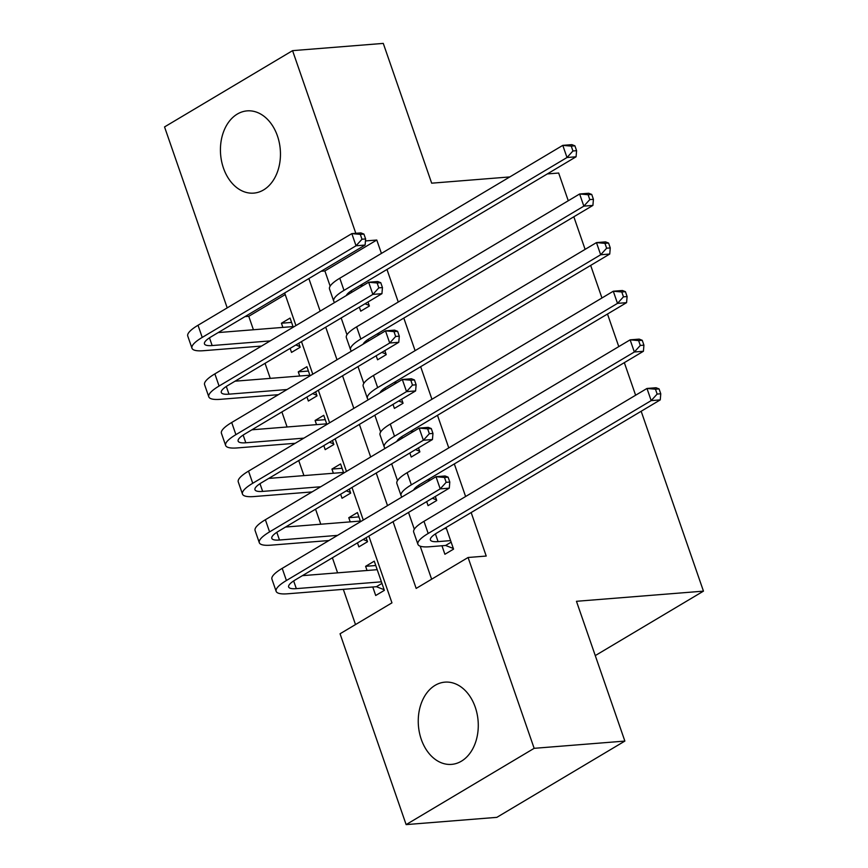 <?xml version="1.0" encoding="UTF-8"?>
<svg xmlns="http://www.w3.org/2000/svg" width="868" height="868" viewBox="0 0 868 868"><rect width="100%" height="100%" fill="white"/><g stroke="black" fill="none" stroke-linecap="round" stroke-linejoin="round"><path stroke-width="1.3" d="M277.434 135.918A41.252 29.924 85.4 0 1 253.727 193.119A41.252 29.924 85.4 0 1 223.456 168.077A41.252 29.924 85.4 0 1 247.152 110.876A41.252 29.924 85.4 0 1 277.434 135.918M475.252 707.181A41.252 29.924 85.4 0 1 451.544 764.382A41.252 29.924 85.4 0 1 421.273 739.341A41.252 29.924 85.4 0 1 444.969 682.139A41.252 29.924 85.4 0 1 475.252 707.181M641.17 411.258L703.46 591.141L576.46 601.296L624.862 741.077L496.843 817.352L406.137 824.6L340.05 633.77L391.956 602.848L368.835 536.077M285.214 294.588L248.769 316.299L253.423 329.753M259.141 346.256L259.499 347.287M265.044 363.323L270.263 378.372M275.97 394.875L276.328 395.906M281.883 411.942L287.091 426.991M292.809 443.494L293.167 444.524M298.722 460.561L303.93 475.61M309.648 492.113L310.006 493.143M315.551 509.18L320.769 524.229M326.476 540.721L326.835 541.762M332.39 557.788L337.598 572.847M343.316 589.339L355.511 624.569M248.769 316.299L245.015 316.603M227.199 307.88L164.54 126.923L292.57 50.648L355.815 233.308M359.33 307.142L360.73 311.178L369.377 306.024L367.978 301.988M362.433 285.952L361.891 284.4M376.169 355.761L377.569 359.797L386.217 354.643L384.817 350.607M379.262 334.571L378.73 333.019M393.009 404.379L394.397 408.416L403.056 403.262L401.656 399.226M396.101 383.189L395.569 381.638M409.837 452.998L411.237 457.035L419.884 451.881L418.484 447.845M412.94 431.808L412.398 430.257M426.676 501.617L428.076 505.653L436.723 500.5L435.324 496.463M429.769 480.427L429.237 478.876M375.757 565.513L365.602 566.327L367.045 570.493M372.763 586.985L375.703 595.502L384.361 590.349L374.26 561.173L365.602 566.327M358.918 516.894L348.773 517.708L350.216 521.874M357.475 542.847L358.875 546.883L367.522 541.73L366.122 537.693M342.09 468.275L331.934 469.089L333.377 473.255M340.636 494.228L342.035 498.265L350.683 493.111L349.294 489.075M325.25 419.656L315.095 420.47L316.538 424.636M323.807 445.609L325.196 449.646L333.854 444.492L332.455 440.456M308.411 371.037L298.266 371.851L299.71 376.018M306.968 396.991L308.368 401.027L317.015 395.873L315.616 391.837M360.567 521.657L357.421 512.554L348.773 517.708M343.739 473.038L340.581 463.935L331.934 469.089M326.9 424.419L323.753 415.316L315.095 420.47M310.06 375.801L306.914 366.697L298.266 371.851M290.129 348.372L291.529 352.408L300.176 347.254L298.776 343.218M293.232 327.182L290.075 318.079L281.427 323.232L282.87 327.399M393.052 521.646L416.173 588.417L468.08 557.495L486.221 556.052L471.161 512.554M465.606 496.518L454.322 463.935M448.767 447.899L437.483 415.316M431.939 399.28L420.654 366.697M415.099 350.661L403.815 318.079M398.26 302.042L386.976 269.46M381.432 253.423L376.788 240.024L324.882 270.946L330.144 286.136M341.167 317.97L346.983 334.755M358.007 366.589L363.822 383.374M374.835 415.208L380.651 431.993M391.674 463.827L397.49 480.612M408.513 512.435L414.329 529.23M420.188 546.167L431.635 579.216M441.964 545.766L444.904 554.272L453.563 549.119L446.076 527.494M547.307 173.936L558.666 173.025L568.269 200.758M573.824 216.783L585.108 249.366M590.663 265.402L601.947 297.984M607.491 314.021L618.775 346.603M624.331 362.64L635.615 395.222M595.264 655.6L703.46 591.141M624.862 741.077L534.156 748.325L406.137 824.6M509.809 176.931L431.678 183.181L383.276 43.4L292.57 50.648M376.788 240.024L365.45 240.935M468.08 557.495L534.156 748.325M308.878 278.552L320.162 311.145M325.717 327.171L337.001 359.764M342.545 375.79L353.829 408.383M359.385 424.409L370.669 456.991M376.224 473.027L387.508 505.61M363.28 520.04L351.996 487.458M346.451 471.422L335.167 438.839M329.612 422.814L318.328 390.22M312.773 374.195L301.489 341.601M295.945 325.576L284.661 292.983M324.882 270.946L321.138 271.25M291.583 322.419L281.427 323.232M446.402 528.449L444.166 528.634M450.611 540.612L438.09 541.61A26.441 6.119 -19.1 0 1 430.409 539.95A26.441 6.119 -19.1 0 1 437.255 532.746L660.255 399.888L651.184 400.615L428.184 533.473A39.668 9.179 160.9 0 0 417.909 544.279A39.668 9.179 160.9 0 0 429.443 546.764L445.609 545.473L451.154 542.164M453.335 548.467L445.609 545.473M657.141 394.072L660.765 393.779L659.083 388.918L655.459 389.211L657.141 394.072L651.184 400.615L646.975 388.463L423.975 521.321A39.668 9.179 160.9 0 0 413.7 532.127L417.909 544.279M655.459 389.211L646.975 388.463L656.045 387.736L659.083 388.918M660.765 393.779L660.255 399.888M384.133 589.697L376.408 586.703L381.953 583.394M381.41 581.831L296.324 588.634A26.441 6.119 -19.1 0 1 288.643 586.985A26.441 6.119 -19.1 0 1 295.489 579.781L449.288 488.152L440.217 488.868L286.418 580.508A39.668 9.179 160.9 0 0 276.143 591.314A39.668 9.179 160.9 0 0 287.677 593.788L376.408 586.703M377.2 569.679L302.4 575.658M446.174 482.326L449.798 482.044L448.116 477.172L444.481 477.465L446.174 482.326L440.217 488.868L436.007 476.716L282.209 568.356A39.668 9.179 160.9 0 0 271.934 579.151L276.143 591.314M444.481 477.465L436.007 476.716L445.078 475.989L448.116 477.172M449.798 482.044L449.288 488.152M429.562 479.83L427.327 480.015M436.495 499.849L432.351 498.243M413.667 490.029A26.441 6.119 -19.1 0 1 420.416 484.127L643.416 351.269L634.345 351.996L411.345 484.854A39.668 9.179 160.9 0 0 401.081 495.661A39.668 9.179 160.9 0 0 402.09 496.919M640.302 345.453L643.926 345.16L642.244 340.299L638.62 340.592L640.302 345.453L634.345 351.996L630.135 339.844L407.135 472.702A39.668 9.179 160.9 0 0 396.871 483.509L401.081 495.661M638.62 340.592L630.135 339.844L639.206 339.117L642.244 340.299M643.926 345.16L643.416 351.269M412.734 431.212L410.499 431.396M419.667 451.23L415.512 449.624M396.828 441.411A26.441 6.119 -19.1 0 1 403.577 435.508L626.577 302.65L617.506 303.377L394.506 436.235A39.668 9.179 160.9 0 0 384.242 447.042A39.668 9.179 160.9 0 0 385.262 448.3M623.463 296.834L627.097 296.541L625.416 291.681L621.781 291.974L623.463 296.834L617.506 303.377L613.296 291.225L390.296 424.083A39.668 9.179 160.9 0 0 380.032 434.89L384.242 447.042M621.781 291.974L613.296 291.225L622.378 290.498L625.416 291.681M627.097 296.541L626.577 302.65M395.895 382.593L393.66 382.777M402.828 402.611L398.672 401.005M379.989 392.792A26.441 6.119 -19.1 0 1 386.748 386.9L609.748 254.031L600.678 254.758L377.678 387.616A39.668 9.179 160.9 0 0 367.403 398.423A39.668 9.179 160.9 0 0 368.423 399.681M606.634 248.215L610.258 247.922L608.577 243.062L604.953 243.355L606.634 248.215L600.678 254.758L596.468 242.606L373.468 375.464A39.668 9.179 160.9 0 0 363.193 386.271L367.403 398.423M604.953 243.355L596.468 242.606L605.538 241.879L608.577 243.062M610.258 247.922L609.748 254.031M379.056 333.974L376.82 334.158M385.989 353.992L381.844 352.386M363.16 344.173A26.441 6.119 -19.1 0 1 369.909 338.281L592.909 205.412L583.838 206.139L360.838 338.997A39.668 9.179 160.9 0 0 350.574 349.804A39.668 9.179 160.9 0 0 351.583 351.063M589.795 199.597L593.419 199.304L591.737 194.443L588.113 194.736L589.795 199.597L583.838 206.139L579.629 193.987L356.629 326.845A39.668 9.179 160.9 0 0 346.365 337.652L350.574 349.804M588.113 194.736L579.629 193.987L588.699 193.26L591.737 194.443M593.419 199.304L592.909 205.412M367.294 541.079L363.149 539.473M337.543 535.382L279.485 540.015A26.441 6.119 -19.1 0 1 271.803 538.366A26.441 6.119 -19.1 0 1 278.65 531.162L432.448 439.534L423.378 440.25L269.579 531.889A39.668 9.179 160.9 0 0 259.304 542.695A39.668 9.179 160.9 0 0 270.838 545.169L328.896 540.536M360.361 521.06L285.561 527.039M429.334 433.707L432.958 433.425L431.277 428.553L427.653 428.846L429.334 433.707L423.378 440.25L419.168 428.098L265.369 519.737A39.668 9.179 160.9 0 0 255.094 530.532L259.304 542.695M427.653 428.846L419.168 428.098L428.239 427.371L431.277 428.553M432.958 433.425L432.448 439.534M350.466 492.46L346.31 490.854M320.715 486.764L262.657 491.396A26.441 6.119 -19.1 0 1 254.964 489.747A26.441 6.119 -19.1 0 1 261.81 482.543L415.609 390.915L406.539 391.631L252.74 483.27A39.668 9.179 160.9 0 0 242.476 494.076A39.668 9.179 160.9 0 0 254.009 496.55L312.057 491.917M343.533 472.442L268.722 478.42M412.495 385.088L416.13 384.806L414.437 379.945L410.814 380.227L412.495 385.088L406.539 391.631L402.329 379.479L248.53 471.118A39.668 9.179 160.9 0 0 238.266 481.914L242.476 494.076M410.814 380.227L402.329 379.479L411.399 378.752L414.437 379.945M416.13 384.806L415.609 390.915M333.627 443.841L329.471 442.235M303.876 438.145L245.818 442.778A26.441 6.119 -19.1 0 1 238.136 441.128A26.441 6.119 -19.1 0 1 244.982 433.924L398.781 342.296L389.71 343.012L235.901 434.651A39.668 9.179 160.9 0 0 225.637 445.458A39.668 9.179 160.9 0 0 237.17 447.931L295.228 443.298M326.694 423.823L251.894 429.801M395.667 336.469L399.291 336.187L397.609 331.326L393.974 331.609L395.667 336.469L389.71 343.012L385.5 330.86L231.702 422.499A39.668 9.179 160.9 0 0 221.427 433.295L225.637 445.458M393.974 331.609L385.5 330.86L394.571 330.133L397.609 331.326M399.291 336.187L398.781 342.296M316.787 395.222L312.643 393.616M287.037 389.526L228.978 394.17A26.441 6.119 -19.1 0 1 221.297 392.51A26.441 6.119 -19.1 0 1 228.143 385.305L381.942 293.677L372.871 294.404L219.072 386.032A39.668 9.179 160.9 0 0 208.797 396.839A39.668 9.179 160.9 0 0 220.331 399.323L278.389 394.68M309.854 375.204L235.054 381.193M378.828 287.851L382.452 287.568L380.77 282.708L377.146 282.99L378.828 287.851L372.871 294.404L368.661 282.241L214.863 373.88A39.668 9.179 160.9 0 0 204.588 384.687L208.797 396.839M377.146 282.99L368.661 282.241L377.732 281.514L380.77 282.708M382.452 287.568L381.942 293.677M362.227 285.355L359.992 285.539M369.16 305.373L365.005 303.767M346.321 295.554A26.441 6.119 -19.1 0 1 353.07 289.662L576.07 156.793L566.999 157.52L343.999 290.379A39.668 9.179 160.9 0 0 333.735 301.185A39.668 9.179 160.9 0 0 334.755 302.444M572.956 150.978L576.591 150.685L574.909 145.824L571.274 146.117L572.956 150.978L566.999 157.52L562.789 145.368L339.789 278.227A39.668 9.179 160.9 0 0 329.525 289.033L333.735 301.185M571.274 146.117L562.789 145.368L571.871 144.641L574.909 145.824M576.591 150.685L576.07 156.793M299.959 346.603L295.804 344.997M270.208 340.907L212.15 345.551A26.441 6.119 -19.1 0 1 204.457 343.891A26.441 6.119 -19.1 0 1 211.304 336.686L365.102 245.058L356.032 245.785L202.233 337.413A39.668 9.179 160.9 0 0 191.969 348.22A39.668 9.179 160.9 0 0 203.492 350.705L261.55 346.061M293.026 326.585L218.215 332.574M361.989 239.232L365.623 238.95L363.931 234.089L360.307 234.371L361.989 239.232L356.032 245.785L351.822 233.622L198.023 325.261A39.668 9.179 160.9 0 0 187.759 336.068L191.969 348.22M360.307 234.371L351.822 233.622L360.893 232.906L363.931 234.089M365.623 238.95L365.102 245.058M438.09 541.61L435.421 533.896M428.184 533.473L423.975 521.321M296.324 588.634L293.655 580.931M286.418 580.508L282.209 568.356M419.114 486.785L418.593 485.277M411.345 484.854L407.135 472.702M402.275 438.166L401.754 436.658M394.506 436.235L390.296 424.083M385.435 389.548L384.915 388.039M377.678 387.616L373.468 375.464M368.607 340.929L368.086 339.421M360.838 338.997L356.629 326.845M279.485 540.015L276.816 532.312M269.579 531.889L265.369 519.737M262.657 491.396L259.988 483.693M252.74 483.27L248.53 471.118M245.818 442.778L243.148 435.074M235.901 434.651L231.702 422.499M228.978 394.17L226.309 386.455M219.072 386.032L214.863 373.88M351.768 292.31L351.247 290.802M343.999 290.379L339.789 278.227M212.15 345.551L209.481 337.836M202.233 337.413L198.023 325.261"/></g></svg>
